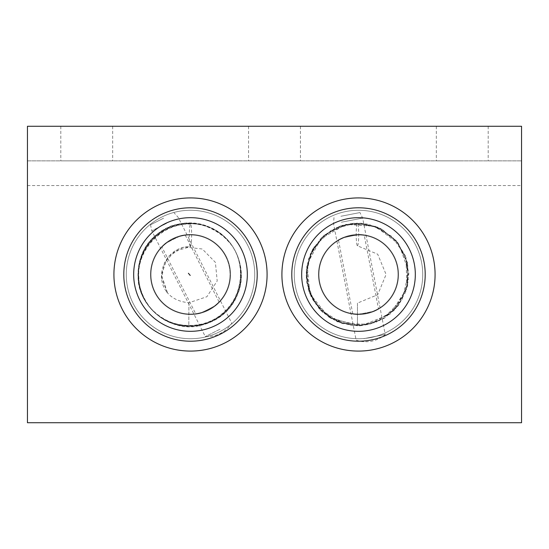 <?xml version="1.0" encoding="UTF-8"?>
<svg xmlns="http://www.w3.org/2000/svg" width="549" height="549" viewBox="0 0 549 549"><rect width="100%" height="100%" fill="white"/><g stroke="black" fill="none" stroke-linecap="round" stroke-linejoin="round"><path stroke-width="0.41" stroke-dasharray="2.75 2.06" d="M150.975 274.5A39.528 39.528 0 0 1 190.503 234.972A39.528 39.528 0 0 1 230.031 274.5A39.528 39.528 0 0 0 170.739 240.27A39.528 39.528 0 0 0 170.739 308.73A39.528 39.528 0 0 0 230.031 274.5A39.528 39.528 0 0 1 190.503 314.028A39.528 39.528 0 0 1 150.975 274.5M318.969 274.5A39.528 39.528 0 0 1 358.497 234.972A39.528 39.528 0 0 1 398.025 274.5A39.528 39.528 0 0 0 338.733 240.27A39.528 39.528 0 0 0 338.733 308.73A39.528 39.528 0 0 0 398.025 274.5A39.528 39.528 0 0 1 358.497 314.028A39.528 39.528 0 0 1 318.969 274.5M86.742 126.27L60.802 126.27L86.742 126.27M86.742 160.857L60.802 160.857L86.742 160.857M274.5 126.27L300.44 126.27L274.5 126.27M274.5 160.857L300.44 160.857L274.5 160.857M462.258 126.27L436.318 126.27L462.258 126.27M462.258 160.857L436.318 160.857L462.258 160.857M521.55 126.27L521.55 422.73L27.45 422.73L27.45 160.857L521.55 160.857L27.45 160.857L27.45 126.27L521.55 126.27M358.497 314.522A40.022 40.022 0 0 0 398.519 274.5A40.022 40.022 0 0 0 358.497 234.478A40.022 40.022 0 0 1 393.159 294.511A40.022 40.022 0 0 1 323.835 294.511A40.022 40.022 0 0 1 358.497 234.478A40.022 40.022 0 0 0 318.475 274.5A40.022 40.022 0 0 0 358.497 314.522A40.022 40.022 0 0 0 393.159 254.489A40.022 40.022 0 0 0 323.835 254.489A40.022 40.022 0 0 0 358.497 314.522A40.022 40.022 0 0 1 318.475 274.5A40.022 40.022 0 0 1 358.497 234.478A40.022 40.022 0 0 1 398.519 274.5A40.022 40.022 0 0 1 358.497 314.522M358.497 207.797A66.704 66.704 0 0 1 416.266 307.852A66.704 66.704 0 0 1 300.728 307.852A66.704 66.704 0 0 1 358.497 207.797A66.704 66.704 0 0 1 416.266 307.852A66.704 66.704 0 0 1 300.728 307.852A66.704 66.704 0 0 1 358.497 207.797A66.704 66.704 0 0 1 416.266 307.852A66.704 66.704 0 0 1 300.728 307.852A66.704 66.704 0 0 1 358.497 207.797M358.497 197.915A76.585 76.585 0 0 1 424.823 312.793A76.585 76.585 0 0 1 292.171 312.793A76.585 76.585 0 0 1 358.497 197.915A76.585 76.585 0 0 1 424.823 312.793A76.585 76.585 0 0 1 292.171 312.793A76.585 76.585 0 0 1 358.497 197.915A76.585 76.585 0 0 1 424.823 312.793A76.585 76.585 0 0 1 292.171 312.793A76.585 76.585 0 0 1 358.497 197.915M358.497 341.204A66.704 66.704 0 0 0 416.266 241.148A66.704 66.704 0 0 0 300.728 241.148A66.704 66.704 0 0 0 358.497 341.204A66.704 66.704 0 0 0 416.266 241.148A66.704 66.704 0 0 0 300.728 241.148A66.704 66.704 0 0 0 358.497 341.204M358.497 351.086A76.585 76.585 0 0 0 424.823 236.207A76.585 76.585 0 0 0 292.171 236.207A76.585 76.585 0 0 0 358.497 351.086M183.565 235.082A40.022 40.022 0 0 0 151.085 281.438A40.022 40.022 0 0 0 197.441 313.918A40.022 40.022 0 0 1 152.897 260.802A40.022 40.022 0 0 1 221.172 248.786A40.022 40.022 0 0 1 197.441 313.918A40.022 40.022 0 0 0 229.921 267.562A40.022 40.022 0 0 0 183.565 235.082M202.066 340.195A66.704 66.704 0 0 1 127.828 251.668A66.704 66.704 0 0 1 241.615 231.637A66.704 66.704 0 0 1 202.066 340.195A66.704 66.704 0 0 1 127.828 251.668A66.704 66.704 0 0 1 241.615 231.637A66.704 66.704 0 0 1 202.066 340.195M203.782 349.926A76.585 76.585 0 0 1 118.543 248.285A76.585 76.585 0 0 1 249.184 225.289A76.585 76.585 0 0 1 203.782 349.926A76.585 76.585 0 0 1 118.543 248.285A76.585 76.585 0 0 1 249.184 225.289A76.585 76.585 0 0 1 203.782 349.926M217.219 244.703A40.022 40.022 0 0 1 220.3 301.216A40.022 40.022 0 0 1 163.787 304.297A40.022 40.022 0 0 0 229.667 282.742A40.022 40.022 0 0 0 178.054 236.461A40.022 40.022 0 0 0 163.787 304.297A40.022 40.022 0 0 1 160.706 247.784A40.022 40.022 0 0 1 217.219 244.703M145.972 324.164A66.704 66.704 0 0 0 255.779 288.232A66.704 66.704 0 0 0 169.758 211.104A66.704 66.704 0 0 0 145.972 324.164A66.704 66.704 0 0 0 255.779 288.232A66.704 66.704 0 0 0 169.758 211.104A66.704 66.704 0 0 0 145.972 324.164M139.377 331.521A76.585 76.585 0 0 0 265.448 290.263A76.585 76.585 0 0 0 166.683 201.709A76.585 76.585 0 0 0 139.377 331.521M357.454 245.808A11.364 1.249 -90 0 0 358.696 234.444A11.364 1.249 -90 0 0 357.454 223.079A11.364 1.249 -90 0 0 356.205 234.444A11.364 1.249 -90 0 0 357.454 245.808L377.705 254.214L386.084 274.473L377.712 294.724L357.454 303.11L357.454 325.852L357.454 303.123M190.386 246.769A11.364 1.18 -89.6 0 0 191.635 235.377A11.364 1.18 -89.6 0 0 190.53 224.04A11.364 1.18 -89.6 0 0 189.275 235.404A11.364 1.18 -89.6 0 0 190.379 246.769C167.397 245.485 152.581 275.495 167.514 292.892L161.674 278.233L164.508 262.703L175.158 251.037L190.386 246.782M166.642 291.896C171.665 298.203 179.091 301.826 188.931 302.753L206.884 296.728L217.198 280.971L215.386 262.347L202.3 249.006L183.682 246.865L167.706 256.898L161.379 274.816L167.514 292.892M188.931 302.767L188.801 325.495L188.931 302.767M378.453 308.62C379.716 310.858 352.41 316.155 352.746 313.609C352.41 316.155 379.716 310.858 378.453 308.62L364.248 235.391C364.584 232.845 337.278 238.142 338.541 240.38C337.278 238.142 364.584 232.845 364.248 235.391M319.69 282.028A39.528 39.528 0 0 0 384.417 304.345A39.528 39.528 0 0 0 371.385 237.134A39.528 39.528 0 0 0 319.69 282.028A39.528 39.528 0 0 0 384.417 304.345A39.528 39.528 0 0 0 371.385 237.134A39.528 39.528 0 0 0 319.69 282.028M161.976 247.132C160.15 245.328 184.972 232.769 185.342 235.308C184.972 232.769 160.15 245.328 161.976 247.132L195.664 313.692C196.034 316.231 220.856 303.672 219.03 301.868C220.856 303.672 196.034 316.231 195.664 313.692M225.769 256.651A39.528 39.528 0 0 0 157.412 252.883A39.528 39.528 0 0 0 188.328 313.966A39.528 39.528 0 0 0 225.769 256.651A39.528 39.528 0 0 0 157.412 252.883A39.528 39.528 0 0 0 188.328 313.966A39.528 39.528 0 0 0 225.769 256.651M363.884 338.637L385.233 334.499L363.884 338.637M341.306 222.221L362.656 218.083L341.306 222.221M340.908 216.265L359.966 212.566L340.908 216.265M219.971 329.208L205.326 336.619L219.971 329.208M166.422 223.402L151.778 230.813L166.422 223.402M163.595 218.186L150.522 224.802L163.595 218.186M27.45 185.562L521.55 185.562M358.497 210.267A64.233 64.233 0 0 1 414.124 306.617A64.233 64.233 0 0 1 302.87 306.617A64.233 64.233 0 0 1 358.497 210.267M358.497 338.733A64.233 64.233 0 0 0 414.124 242.383A64.233 64.233 0 0 0 302.87 242.383A64.233 64.233 0 0 0 358.497 338.733M201.641 337.759A64.233 64.233 0 0 1 130.147 252.513A64.233 64.233 0 0 1 239.721 233.229A64.233 64.233 0 0 1 201.641 337.759M147.626 322.325A64.233 64.233 0 0 0 253.364 287.724A64.233 64.233 0 0 0 170.526 213.451A64.233 64.233 0 0 0 147.626 322.325M60.802 126.27L60.802 160.857M112.682 126.27L112.682 160.857M248.56 126.27L248.56 160.857M300.44 126.27L300.44 160.857M436.318 126.27L436.318 160.857M488.198 126.27L488.198 160.857M357.454 223.093L339.769 226.229L324.047 235.439L312.669 249.267L306.822 265.757L306.788 282.9L312.23 298.834L322.38 312.017L336.118 321.213L352.101 325.564L368.777 324.569L384.451 318.166L397.394 306.788L405.958 291.423L408.82 273.697L405.327 255.834L396.001 240.503L380.121 228.363L360.535 223.182L340.62 225.927L323.395 236.001L311.31 251.874L306.177 271.275L308.915 291.313L319.01 308.545L342.295 323.553L369.944 324.301L393.99 310.576L407.44 286.331L407.42 262.449L396.55 241.169L377.328 227.066L353.755 223.237L331.225 230.299L314.234 246.686L306.383 268.928L309.293 292.377L321.021 310.686L339.275 322.517L360.727 325.749L381.61 319.799L402.088 299.884L408.779 272.091L398.931 244.147L375.427 226.339L345.98 224.39L320.252 239.021L308.559 258.73L306.562 281.555L314.714 302.966L331.356 318.722L361.407 325.694L389.968 314.22L406.898 288.5L406.02 257.653L396.138 240.682L380.649 228.604L361.757 223.285L342.199 225.385L324.651 234.958L312.024 250.433L306.342 269.593L308.305 289.488L319.333 308.895L337.813 321.94L359.794 325.804L381.164 320.033L398.176 305.786L407.646 285.48L407.468 262.786L397.812 242.672L382.269 229.482L367.329 224.047L351.449 223.443L336.139 227.718L322.874 236.475L310.336 253.988L306.081 275.269L310.885 296.172L323.677 313.177L342.302 323.56L363.774 325.454L384.341 318.242L399.857 303.467L408.415 280.958L405.663 256.692L392.254 236.674L371.453 225.035L347.647 224.04L325.742 234.046L310.665 253.261L306.143 277.012L312.916 300.07L329.572 317.624L352.039 325.557L375.447 322.592L395.102 309.423L406.864 288.541L407.797 264.247L397.751 242.596L381.267 228.947L360.666 223.189L339.481 226.346L321.391 237.875L307.117 264.172L309.897 293.9L328.789 317.102L357.454 325.845M190.53 224.054C162.024 222.88 136.077 250.282 138.897 278.467C139.446 306.781 168.488 330.889 196.624 326.291C221.858 321.391 236.701 306.301 241.155 281.019C242.383 255.347 231.204 237.326 207.632 226.97C181.637 216.519 148.601 232.728 141.107 259.526C131.582 285.658 149.033 318.091 176.236 324.651C200.378 332.035 228.967 317.857 237.635 294.237C247.743 271.199 236.66 241.128 214.172 229.757C191.251 216.683 158.524 225.673 145.794 248.649C131.547 270.719 139.014 303.803 161.399 317.768C185.576 334.924 223.038 325.07 235.562 298.237C247.441 276.422 239.652 246.082 218.948 232.598C198.958 217.967 167.87 221.549 151.661 240.338C132.261 260.384 134.649 296.817 156.417 313.946C176.84 332.673 213.3 329.146 229.859 306.692C245.444 288.122 244.401 257.714 227.691 240.222C211.941 221.844 181.794 217.843 161.749 231.513C139.172 245.08 131.245 277.918 144.97 300.193C157.227 323.265 189.714 333.078 212.738 320.369C238.396 308.49 248.923 272.716 233.991 248.917C220.945 224.033 184.718 215.222 161.509 231.355C136.818 246.103 130.319 283.703 148.573 305.656C164.981 329.023 202.979 332.584 223.669 312.607C243.976 295.389 246.384 261.159 228.734 241.416C212.477 220.52 178.247 216.786 157.755 233.73C134.965 250.193 131.197 286.949 150.076 307.522C167.315 329.482 204.235 331.665 224.15 311.839C242.898 295.204 245.671 264.213 231.513 245.122C215.084 224.651 194.799 218.324 170.67 226.14C147.461 236.482 136.639 254.811 138.218 281.143C140.578 304.928 163.808 325.969 188.801 325.488M338.541 240.38L352.746 313.609M219.03 301.868L185.342 235.308M333.984 217.603L333.552 223.731L356.129 340.147A29.77 29.77 0 0 0 385.233 334.499L362.656 218.083L359.966 212.566M150.522 224.802L151.778 230.813L205.326 336.619A29.77 29.77 0 0 0 231.781 323.231L178.233 217.425L174.136 212.854"/><path stroke-width="0.82" d="M27.45 422.73L521.55 422.73L521.55 126.27L27.45 126.27L27.45 422.73M358.497 351.086A76.585 76.585 0 0 0 424.823 236.207A76.585 76.585 0 0 0 292.171 236.207A76.585 76.585 0 0 0 358.497 351.086A76.585 76.585 0 0 0 424.823 236.207A76.585 76.585 0 0 0 292.171 236.207A76.585 76.585 0 0 0 358.497 351.086M202.066 340.195A66.704 66.704 0 0 1 127.828 251.668A66.704 66.704 0 0 1 241.615 231.637A66.704 66.704 0 0 1 202.066 340.195M203.782 349.926A76.585 76.585 0 0 1 118.543 248.285A76.585 76.585 0 0 1 249.184 225.289A76.585 76.585 0 0 1 203.782 349.926M139.377 331.521A76.585 76.585 0 0 0 265.448 290.263A76.585 76.585 0 0 0 166.683 201.709A76.585 76.585 0 0 0 139.377 331.521A76.585 76.585 0 0 0 265.448 290.263A76.585 76.585 0 0 0 166.683 201.709A76.585 76.585 0 0 0 139.377 331.521M302.712 285.315A56.822 56.822 0 0 0 395.754 317.397A56.822 56.822 0 0 0 377.019 220.78A56.822 56.822 0 0 0 302.712 285.315M241.203 248.841A56.822 56.822 0 0 0 142.932 243.42A56.822 56.822 0 0 0 187.374 331.232A56.822 56.822 0 0 0 241.203 248.841M188.389 273.272L190.228 275.433L188.389 273.272M358.497 341.204A66.704 66.704 0 0 0 416.266 241.148A66.704 66.704 0 0 0 300.728 241.148A66.704 66.704 0 0 0 358.497 341.204M145.972 324.164A66.704 66.704 0 0 0 255.779 288.232A66.704 66.704 0 0 0 169.758 211.104A66.704 66.704 0 0 0 145.972 324.164"/></g></svg>
